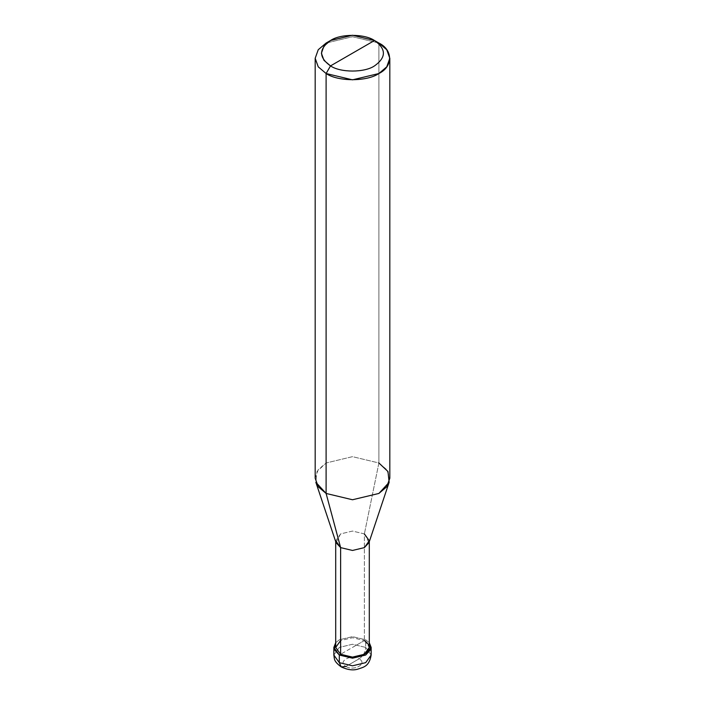 <?xml version="1.0" encoding="UTF-8"?>
<svg xmlns="http://www.w3.org/2000/svg" width="705" height="705" viewBox="0 0 705 705"><rect width="100%" height="100%" fill="white"/><g stroke="black" fill="none" stroke-linecap="round" stroke-linejoin="round"><path stroke-width="0.53" stroke-dasharray="3.52 2.64" d="M365.692 639.796L369.297 642.722L365.692 639.796L352.5 636.641L339.308 639.796L335.703 642.722L339.308 639.796L352.5 636.641L365.692 639.796L352.5 647.419L365.692 639.796L365.692 647.419L352.5 644.255L339.308 647.419L333.844 655.033L339.308 647.419L352.5 644.255L365.692 647.419L365.692 639.796M335.703 647.419L340.621 640.563L352.5 637.717L364.379 640.563L340.621 654.275L364.379 640.563L352.5 637.717L340.621 640.563M345.899 666.463L359.101 658.84C350.949 653.72 337.034 661.757 345.899 666.463C337.034 661.757 350.949 653.72 359.101 658.84C363.101 656.073 365.305 652.266 365.692 647.419C365.305 652.266 363.101 656.073 359.101 658.84L345.899 666.463C354.051 671.583 367.966 663.546 359.101 658.84C367.966 663.546 354.051 671.583 345.899 666.463L341.238 666.921M371.156 655.033L365.692 647.419L371.156 655.033M336.012 542.603L340.621 533.905L352.5 531.068L364.379 533.905L364.379 640.563L364.379 533.905L352.5 531.068L340.621 533.905L335.703 540.761L335.703 541.687M315.179 478.21L318.246 469.653L326.107 462.982L352.5 456.664L378.893 462.982L364.379 533.905L378.893 462.982L352.5 456.664L326.107 462.982L317.03 471.522L315.858 482.299M378.893 43.049L378.893 462.982L378.893 43.049L352.5 36.739L326.107 43.049L352.5 36.739L378.893 43.049L374.487 40.511M364.379 640.563L369.297 647.419M364.379 533.905L368.988 542.603M378.893 462.982L386.754 469.653L389.821 478.21M369.297 541.687L369.297 540.761"/><path stroke-width="1.06" d="M333.844 647.419L333.844 655.033C334.628 658.955 333.227 660.973 341.238 666.921L339.308 662.647L333.844 655.033L339.308 662.647L339.308 655.033L334.152 649.393L335.703 642.722L333.844 647.419L339.308 655.033L352.5 658.188L365.692 655.033L371.156 647.419L369.297 642.722L370.848 649.393L365.692 655.033L352.5 658.188L339.308 655.033L340.621 654.275L339.308 655.033L339.308 662.647L341.238 666.921L345.899 666.463M339.308 662.647L352.5 665.811L365.692 662.647L371.156 655.033L365.692 662.647L352.5 665.811L339.308 662.647M335.703 540.761L340.621 547.618L336.012 542.603L315.858 482.299L326.107 493.447L326.107 73.523L318.246 66.843L315.179 58.286L318.246 49.729L326.107 43.049L318.246 49.729L315.179 58.286L318.246 66.843L326.107 73.523L330.513 65.9C340.409 72.756 364.591 72.756 374.487 65.9C386.358 57.44 386.358 48.971 374.487 40.511L330.513 65.9C318.642 57.44 318.642 48.971 330.513 40.511C340.409 33.664 364.591 33.664 374.487 40.511C386.358 48.971 386.358 57.44 374.487 65.9C364.591 72.756 340.409 72.756 330.513 65.9L374.487 40.511L352.5 35.25L330.504 40.511L323.956 46.072L321.401 53.21L323.956 60.339L330.513 65.9L326.107 73.523L326.107 493.447L340.621 547.618L340.621 654.275L335.703 647.419L335.703 541.687M340.621 640.563L335.703 647.419L340.621 654.275C348.543 657.968 356.457 657.968 364.379 654.275C370.786 649.702 370.786 645.128 364.379 640.563M369.297 541.687L369.297 647.419L364.379 654.275L352.5 657.113L340.621 654.275L340.621 547.618L326.107 493.447L318.246 486.776L315.179 478.21L315.179 58.286M389.821 58.286L386.754 49.729L378.893 43.049C393.126 49.905 393.126 66.667 378.893 73.523C367.014 81.736 337.986 81.736 326.107 73.523L352.5 79.832L378.893 73.523L386.754 66.843L389.821 58.286L389.821 478.21L386.754 486.776L378.893 493.447L352.5 499.757L326.107 493.447L352.5 499.757L378.893 493.447L389.142 482.299L368.988 542.603L364.379 547.618L352.5 550.455L340.621 547.618L352.5 550.455L364.379 547.618L369.297 540.761L364.379 533.905M389.142 482.299L387.97 471.522L378.893 462.982M378.893 43.049L374.487 40.511L378.893 43.049M341.238 666.921C347.345 669.759 352.694 670.543 357.303 669.292C363.454 667.141 369.147 666.815 371.156 655.033L371.156 647.419M326.107 43.049L330.504 40.511"/></g></svg>
